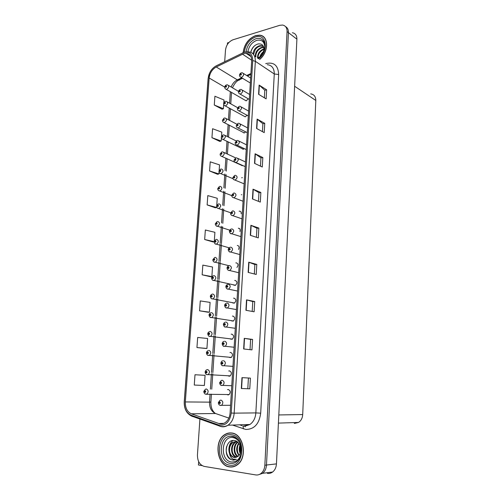 <?xml version="1.0" encoding="UTF-8"?>
<svg xmlns="http://www.w3.org/2000/svg" width="500" height="500" viewBox="0 0 500 500"><rect width="100%" height="100%" fill="white"/><g stroke="black" fill="none" stroke-linecap="round" stroke-linejoin="round"><path stroke-width="0.75" d="M229.513 357.481L231.131 357.531C233.088 355.337 232.919 353.625 230.625 352.406L229.994 352.506M230.562 339.113L232.2 339.219C234.219 337.038 234.075 335.344 231.762 334.131L231.2 334.219M231.6 320.925L233.256 321.094C235.338 318.925 235.212 317.238 232.887 316.038L232.387 316.119M232.631 302.913L234.294 303.15C236.444 300.994 236.344 299.319 234 298.125L233.556 298.194M233.644 285.069L235.319 285.381C237.537 283.238 237.469 281.575 235.1 280.387L234.7 280.45M236.925 267.469C238.6 265.169 238.356 263.619 236.194 262.825L235.831 262.887M240.606 164.856L242.231 165.725M241.612 148.387L243.137 149.288L244.387 148.656M242.613 132.075L244.069 132.994L245.775 131.894M243.6 115.925L245.275 116.819L247.05 115.269M244.587 99.925L246.269 100.819L248.231 98.775M228.075 375.756L229.144 376.231L230.056 376.025C231.944 373.819 231.756 372.1 229.475 370.863L228.762 370.988M226.988 394.506L227.981 394.931L228.956 394.706C230.787 392.494 230.575 390.763 228.319 389.513L227.512 389.656M226.244 433.856L225.619 434.288M267.394 473.369C269.275 473.656 271.012 473.2 272.613 472.019C274.925 470.15 276.2 467.444 276.45 463.888L296.9 39.181C296.906 35.487 295.4 33.338 292.381 32.731M228.931 42.469L227.512 42.9L227.406 44.45M199.919 419.038L197.438 454.888C197.444 461.181 199.725 465.025 204.281 466.425L255.662 474.913C257.562 475.2 259.325 474.744 260.944 473.531C263.288 471.625 264.594 468.856 264.856 465.219L287.062 31.575L288.444 32.644C288.519 29.762 287.562 27.763 285.581 26.644C287.562 27.763 288.519 29.762 288.444 32.644L266.488 465.031L288.444 32.644L296.9 39.181M258.425 474.781L262.587 473.319C264.925 471.419 266.225 468.656 266.488 465.031C266.225 468.656 264.925 471.419 262.587 473.319L258.425 474.781M198.675 461.656L198.444 465L202.087 465.6M238.562 249.431C239.575 247.188 239.144 245.85 237.275 245.431M239.963 231.537C240.494 229.513 239.956 228.406 238.344 228.206M241.206 213.8C241.375 212.087 240.775 211.206 239.406 211.15M261.619 35.669L260.9 35.587M310.7 93.881C314.037 94.369 315.744 96.569 315.806 100.469L302.706 414.562C302.462 418.1 301.081 420.725 298.575 422.444L294.312 423.469M263.512 36.788L263.169 36.719M259.644 59.488C269.006 52.013 268.831 35.519 259.525 35.156L255.6 35.587C248.4 38.612 244.244 44.306 243.137 52.663M231.519 432.981C229.144 432.713 226.9 433.244 224.794 434.581C213.581 440.869 216.931 465.556 229.462 466.906C232.15 467.312 234.675 466.688 237.044 465.031C248.119 458.006 243.675 433.562 231.519 432.981M230.694 432.919L229.681 433.106M262.169 36.094L262.819 36.288M243.931 53.569L246.062 53.275C249.831 53.656 251.706 56.188 251.681 60.875L230.1 412.938C229.719 417.3 228.069 420.531 225.144 422.631C223.094 423.95 220.969 424.237 218.781 423.5L191.369 413.8C187.213 411.856 185.2 407.9 185.331 401.931L209.163 78.019C209.819 73.006 212.175 69.325 216.244 66.981L243.931 53.569M244.006 52.362L216.156 65.869C211.588 68.513 208.938 72.65 208.2 78.281L184.306 401.838C184.156 408.537 186.419 412.987 191.088 415.188L218.494 424.938C225.481 426.175 229.725 422.219 231.244 413.056L252.738 60.581C252.55 54.088 249.638 51.35 244.006 52.362M249.781 388.806L241.325 388.512L249.781 388.806L250.387 378.113L241.962 377.644L241.325 388.512M243.644 348.975L251.975 349.888L252.569 339.419L244.269 338.338L243.644 348.975M250.025 349.675L250.613 339.375L244.269 338.338M250.613 339.375L252.569 339.419M245.919 310.275L254.125 311.781L254.7 301.525L246.525 299.862L245.919 310.275M252.2 311.431L252.763 301.562L246.525 299.862M252.763 301.569L254.7 301.525M248.137 272.387L256.225 274.462L256.794 264.419L248.738 262.194L248.137 272.387M254.331 273.975L254.869 264.525L248.738 262.194M254.869 264.538L256.794 264.419M258.587 94.288L266.125 98.875L266.637 89.794L259.125 85.081L258.587 94.288M264.356 97.8L264.788 90.219L259.125 85.081M264.788 90.25L266.637 89.794M256.581 128.475L264.225 132.6L264.744 123.338L257.131 119.081L256.581 128.475M262.431 131.631L262.881 123.7L257.131 119.081M262.881 123.731L264.744 123.338M254.537 163.356L262.288 167L262.819 157.55L255.094 153.769L254.537 163.356M260.469 166.144L260.938 157.85L255.094 153.769M260.938 157.881L262.819 157.55M252.444 198.95L260.306 202.1L260.85 192.456L253.019 189.169L252.444 198.95M258.463 201.363L258.956 192.694L253.019 189.169M258.956 192.712L260.85 192.456M250.312 235.287L258.288 237.913L258.844 228.069L250.9 225.3L250.312 235.287M256.419 237.294L256.938 228.244L250.9 225.3M256.931 228.263L258.844 228.069M287.062 31.575C287.081 27.819 285.569 25.638 282.531 25.05L279.725 25.325L232.987 39.787C228.744 41.588 226.244 45.019 225.494 50.081L224.694 61.681M199.569 310.812L209.419 312.169L210.094 302.394L200.275 300.925L199.569 310.812L208.062 312.225M205.556 348.444L196.944 347.556L206.925 348.462L207.613 338.494L197.662 337.463L196.944 347.556M203.706 375.238L195 374.744L194.262 385.05L204.381 385.494L205.081 375.319L203.619 375.231M216.769 205.269L217.25 198.275L207.806 195.588L207.138 204.906L215.281 207.775M219.163 170.425L219.544 164.894L210.219 161.831L209.569 170.975L217.594 174.288M221.513 136.263L221.794 132.144L212.587 128.725L211.944 137.694L219.862 141.431M223.812 102.769L224.006 100.006L214.906 96.244L214.281 105.037L222.094 109.194M202.144 274.806L211.869 276.588L212.525 267.006L202.838 265.113L202.144 274.806L210.512 276.725M214.325 240.819L214.913 232.306L205.344 230.006L204.669 239.513L212.919 241.912M247.806 388.663L248.412 378M216.556 239.338C218.825 240.469 218.837 242.069 216.581 244.131L216.069 244.137C215.1 244.5 213.9 242.35 214.094 241.8L214.7 241.55L215.287 242.269C216.15 241.656 216.188 241.112 215.4 240.644L214.706 241.481L212.838 241.925M204.669 239.513L214.131 241.675M207.138 204.906L216.619 207.494L216.65 207.037M216.619 207.494L215.194 207.787M209.569 170.975L218.925 173.938L219.044 172.175M218.925 173.938L217.512 174.306M211.944 137.694L221.188 141.019L221.394 138M221.188 141.019L219.781 141.456M214.281 105.037L223.406 108.713L223.694 104.488M223.406 108.713L222.013 109.219M211.869 276.588L210.431 276.731M209.419 312.169L207.975 312.225M206.925 348.462L205.469 348.438M195 374.744L205.081 375.319M231.9 466.812L232.938 466.844M263.863 37.094L263.275 36.8M204.412 391.5L203.806 391.369L205.45 389.194L206.363 388.981C208.5 390.194 208.694 391.881 206.931 394.044L205.575 394.113C205.413 394.113 204.188 393.95 203.794 391.562L204.406 391.575L205.006 392.475C205.9 391.95 205.938 391.362 205.131 390.706L204.412 391.5L205.094 391.238L205.169 391.912L204.406 391.575M205.331 391.569L204.806 391.556M205.331 391.6L204.806 391.581M219.312 402.738L218.35 402.738L219 402.769L219.631 403.694C220.55 403.175 220.588 402.569 219.744 401.887L219.006 402.694L219.713 402.431L219.8 403.119L219 402.769M219.963 402.756L219.412 402.75M219.963 402.769L219.412 402.781M219.006 402.694L218.363 402.531L219.956 400.344L220.969 400.1C223.162 401.325 223.394 403.044 221.65 405.256L220.619 405.506M205.744 372.056L205.144 371.962C205.494 370.65 206.062 369.925 206.838 369.781L207.681 369.588C209.838 370.788 210.012 372.463 208.194 374.613L206.931 374.669C206.7 374.725 205.413 374.3 205.131 372.156L205.744 372.131L206.344 373.006C207.225 372.469 207.269 371.887 206.462 371.256L205.744 372.056L206.425 371.781L206.494 372.456L205.744 372.131M206.663 372.131L206.137 372.1M206.663 372.163L206.137 372.131M208.988 350.394C211.163 351.581 211.312 353.244 209.438 355.387L208.275 355.431C207.956 355.531 206.644 354.875 206.45 352.95L207.062 352.887L207.656 353.738C208.544 353.194 208.581 352.619 207.775 352.013L207.069 352.812L207.744 352.531L207.8 353.2L207.062 352.887M207.069 352.812L207.456 352.85M207.975 352.931L207.456 352.881M210.281 331.406C212.475 332.575 212.6 334.231 210.662 336.362L209.606 336.4C208.844 336.512 208.225 335.694 207.756 333.944L209.044 333.481L209.094 334.144L208.369 333.85L208.962 334.675C209.844 334.119 209.881 333.55 209.081 332.969L208.375 333.775M209.275 333.869L208.762 333.8M209.275 333.9L208.762 333.831M220.287 382.8L219.644 382.681L221.294 380.487L222.237 380.262C224.45 381.469 224.656 383.175 222.856 385.375L221.481 385.456C221.281 385.45 220.025 385.269 219.631 382.881L220.281 382.875L220.912 383.781C221.825 383.244 221.863 382.65 221.025 381.994L220.287 382.8L220.987 382.525L221.069 383.212L220.281 382.875M221.244 382.875L220.694 382.85M221.238 382.906L220.694 382.881M223.494 360.631C225.725 361.825 225.912 363.519 224.044 365.712L222.775 365.781C222.481 365.812 221.2 365.412 220.9 363.237L221.55 363.194L222.175 364.075C223.088 363.525 223.125 362.938 222.288 362.306L221.556 363.119L222.256 362.837L222.331 363.512L221.55 363.194M222.506 363.206L221.962 363.162M221.556 363.119L220.912 363.044C221.262 361.725 221.831 360.994 222.619 360.838M222.5 363.237L221.962 363.194M224.731 341.213C226.988 342.394 227.15 344.075 225.219 346.256L224.056 346.319C223.331 346.488 222.7 345.65 222.156 343.806L222.806 343.725L223.431 344.581C224.338 344.019 224.375 343.438 223.544 342.831L222.812 343.65L223.506 343.356L223.569 344.031L222.806 343.725M223.212 343.713L223.75 343.775L223.219 343.681M225.963 322C228.231 323.169 228.369 324.837 226.375 327.006L225.319 327.056C224.506 327.15 223.863 326.325 223.4 324.575L224.05 324.462L224.669 325.294C225.575 324.719 225.613 324.137 224.781 323.562L224.056 324.387L224.75 324.081L224.8 324.75L224.05 324.462M224.988 324.487L224.456 324.406M224.981 324.519L224.456 324.438M247.862 54.481L247.787 53.663M247.869 51.794C248.962 46.106 251.938 42.294 256.794 40.35C261.606 39.362 264.269 41.506 264.788 46.781M263.788 51.025C264.356 45.944 262.494 43.569 258.2 43.9C254.312 45.138 251.825 47.944 250.731 52.312M258.062 58.412L259.05 57.831M259.225 57.681L257.95 58.338M257.431 57.987L260.238 56.688M243.256 52.619C244.356 44.35 248.469 38.719 255.588 35.731L259.475 35.306C268.706 35.656 268.844 52.044 259.544 59.419M263.775 37.225L264.331 37.569M259.881 56.944C260.419 54.794 261.65 52.994 263.575 51.556M260.887 55.956L262.9 52.962M257.544 57.962C257.469 53.606 259.594 50.575 263.913 48.863L264 48.844M258.038 57.844C257.894 53.806 260.812 50.575 264.006 49.375M255.338 56.569C255.2 52.162 257.325 49.081 261.712 47.312L263.762 47.237M255.894 56.944C255.712 54.731 256.262 52.775 257.525 51.069C258.875 49.262 261.119 47.787 262.262 47.7L263.844 47.569M253.012 53.831C253.538 49.825 255.694 47.125 259.494 45.75L261.356 45.644L263.544 46.612M253.569 54.481L255.256 49.594C256.7 47.75 258.3 46.6 260.05 46.144L261.913 46.037L263.506 46.581M250.844 52.356C251.425 49.656 252.838 47.325 255.081 45.369M241.375 452.444C239.95 459.031 236.637 462.206 231.438 461.969C219.581 460.631 221.194 435.494 232.9 437.587C236.744 438.288 239.425 441.037 240.956 445.825M230.344 459.237L232.613 460.044L236.481 459.35L233.162 459.156C231.25 458.237 230.05 456.375 229.556 453.562C230.65 455.806 232.194 457.113 234.188 457.481L237.831 456.5C243.156 453.131 240.712 441.181 234.537 440.55C226.125 438.7 223.038 455.112 230.344 459.237M240.669 451.606L240.3 446.306M231.513 433.156C243.544 433.738 247.931 457.925 236.969 464.875C234.625 466.512 232.131 467.131 229.475 466.731C217.069 465.394 213.756 440.969 224.85 434.738C226.938 433.419 229.156 432.887 231.513 433.156M233.95 466.587L232.919 466.662M240.475 452.469C239.725 450.556 239.65 448.438 240.238 446.112M240.194 453.319C238.981 450.831 238.888 448.15 239.913 445.288M239 455.419C236.019 451.6 235.919 447.537 238.7 443.237M239.306 455.006C236.9 452.769 236.588 446.669 238.988 443.631M237.706 456.594C233.113 454.481 232.856 444.856 237.625 442.094M238.038 456.35C236.025 454.988 234.919 452.75 234.725 449.65C234.825 446.181 235.875 443.738 237.875 442.325M236.406 457.275C230.938 456.694 229.581 445.213 235.156 442.194L236.394 441.625M236.737 457.144C234.156 456.031 232.65 453.981 232.225 450.994C231.95 446.869 233.144 443.919 235.8 442.156L236.719 441.694M229.556 453.562C228.113 448.881 229.112 445.144 232.55 442.362L236.044 441.569L237.419 441.925M235.381 457.506L234.45 457.456C232.019 456.925 229.694 454.044 229.569 450.819C229.344 447.038 230.556 444.206 233.206 442.325L236.694 441.531M230.694 433.094L231.713 433.006M234.175 460.081C229.163 460.712 224.669 453.125 226.694 446.375M228.863 449.944C228.906 445.794 230.275 442.638 232.956 440.481M211.562 312.606C213.775 313.775 213.875 315.413 211.875 317.531L210.919 317.562C210.069 317.6 209.444 316.788 209.05 315.131L209.662 315.006L210.256 315.812C211.131 315.244 211.169 314.675 210.369 314.119L209.669 314.931L210.338 314.625L210.375 315.281L209.662 315.006M210.562 315.038L210.056 314.95M210.556 315.062L210.05 314.981M212.831 294.006C215.056 295.163 215.138 296.794 213.075 298.9L212.225 298.919C211.287 298.881 210.656 298.081 210.331 296.519L210.938 296.356L211.531 297.144C212.406 296.556 212.444 296 211.65 295.469L210.944 296.288L211.612 295.969L211.644 296.619L210.938 296.356M211.831 296.394L211.331 296.294M210.944 296.288L210.531 296.413M211.819 296.425L211.331 296.325M214.088 275.6C216.325 276.744 216.381 278.363 214.256 280.456L213.519 280.469C212.812 280.744 211.506 279.131 211.6 278.094L212.206 277.9L212.8 278.663C213.663 278.069 213.7 277.519 212.913 277.006L212.213 277.831L212.875 277.5L212.9 278.15L212.206 277.9M213.088 277.944L212.594 277.831M212.213 277.831L211.731 277.987M213.075 277.969L212.594 277.863M227.181 302.987C229.469 304.144 229.581 305.8 227.519 307.962L226.575 308C225.662 308.019 225.019 307.2 224.631 305.55L225.281 305.4L225.894 306.206C226.794 305.619 226.831 305.05 226.006 304.494L225.281 305.325L225.975 305.006L226.019 305.669L225.281 305.4M226.206 305.438L225.681 305.338M225.281 305.325L224.881 305.444M226.194 305.462L225.681 305.369M228.381 284.169C230.688 285.319 230.775 286.969 228.65 289.113L227.812 289.144C226.794 289.062 226.137 288.256 225.85 286.719L226.494 286.537L227.113 287.319C228.006 286.725 228.044 286.156 227.219 285.625L226.5 286.462L227.188 286.131L227.219 286.794L226.494 286.537M226.894 286.5L227.4 286.606L226.9 286.469M226.5 286.462L226.012 286.613M229.575 265.55C231.9 266.694 231.962 268.331 229.762 270.462L229.044 270.487C227.938 270.331 227.275 269.531 227.05 268.087L227.7 267.869L228.312 268.631C229.206 268.025 229.237 267.462 228.419 266.956L227.7 267.794L228.388 267.456L228.412 268.113L227.7 267.869M228.6 267.919L228.1 267.794M227.7 267.794L227.162 267.981M228.588 267.95L228.1 267.825M215.325 257.375C217.581 258.512 217.619 260.125 215.425 262.2L214.8 262.213C213.981 262.525 212.712 260.7 212.85 259.856L213.463 259.631L214.05 260.375C214.913 259.769 214.95 259.219 214.163 258.731L213.463 259.562L214.125 259.225L214.137 259.869L213.463 259.631M214.325 259.681L213.85 259.556M213.463 259.562L212.95 259.756M214.312 259.706L213.844 259.581M215.55 241.606L215.087 241.462L215.362 241.131L215.369 241.775L214.7 241.55M214.706 241.481L215.087 241.462M215.538 241.625L215.087 241.494M217.775 221.481C220.056 222.606 220.037 224.194 217.725 226.244L217.319 226.244C216.225 226.65 215.087 224.231 215.325 223.931L215.931 223.65L216.513 224.35C217.369 223.725 217.406 223.188 216.625 222.738L215.931 223.581L216.594 223.225L216.581 223.856L215.931 223.65M216.312 223.588L216.75 223.731L216.312 223.556M215.931 223.581L215.381 223.837M218.975 203.806C221.275 204.931 221.231 206.506 218.85 208.538L218.562 208.538C217.237 208.294 216.562 207.525 216.537 206.244L217.144 205.931L217.725 206.606C218.581 205.975 218.619 205.444 217.838 205.019L217.15 205.863L217.806 205.494L217.787 206.125L217.144 205.931M217.963 205.987L217.531 205.831L217.95 206.012M217.15 205.863L216.588 206.144M220.169 186.306C222.481 187.425 222.413 188.994 219.969 191.006L219.794 191C218.456 190.781 217.769 190.019 217.744 188.725L218.35 188.388L218.931 189.044C219.781 188.4 219.819 187.875 219.037 187.469L218.356 188.319L219.006 187.944L218.975 188.569L218.35 188.388M219.15 188.45L218.731 188.281M218.356 188.319L217.781 188.631M219.137 188.469L218.731 188.312M239.756 211.15L239.163 211.219M230.756 247.125C233.094 248.263 233.131 249.894 230.863 252.006L230.263 252.019C229.344 252.344 228.088 250.394 228.244 249.644L228.888 249.394L229.5 250.138C230.387 249.519 230.425 248.962 229.606 248.475L228.894 249.325L229.575 248.975L229.587 249.625L228.888 249.394M229.775 249.456L229.288 249.312M228.894 249.325L228.325 249.544M229.762 249.481L229.288 249.344M231.919 228.888C234.275 230.025 234.288 231.637 231.95 233.738L231.462 233.75C230.387 234.106 229.213 231.856 229.425 231.394L230.069 231.112L230.675 231.831C231.562 231.2 231.6 230.65 230.781 230.188L230.075 231.044L230.75 230.681L230.75 231.331L230.069 231.112M230.938 231.175L230.469 231.025M230.075 231.044L229.488 231.294M230.919 231.2L230.463 231.05M233.075 210.837C235.444 211.969 235.431 213.575 233.019 215.656L232.656 215.662C231.312 215.413 230.625 214.638 230.594 213.331L231.231 213.019L231.844 213.719C232.725 213.075 232.756 212.531 231.944 212.087L231.238 212.944L231.912 212.575L231.906 213.225L231.231 213.019M232.087 213.081L231.631 212.919M231.238 212.944L230.644 213.231M232.069 213.106L231.631 212.95M234.219 192.975C236.606 194.1 236.556 195.7 234.081 197.763L233.837 197.763C232.481 197.537 231.781 196.762 231.75 195.45L232.387 195.106L232.994 195.787C233.869 195.131 233.906 194.594 233.1 194.175L232.394 195.037L233.069 194.656L233.044 195.3L232.387 195.106M232.781 195.031L233.206 195.194L232.787 195M232.394 195.037L231.788 195.356M235.35 175.287C237.75 176.412 237.675 178 235.131 180.044L235.006 180.044C233.637 179.838 232.931 179.075 232.894 177.756L233.531 177.375L234.137 178.038C235.006 177.369 235.044 176.844 234.237 176.444L233.538 177.306L234.206 176.919L234.175 177.556L233.531 177.375M234.35 177.444L233.925 177.269L234.331 177.469M233.538 177.306L232.925 177.656M221.35 168.981C223.669 170.1 223.575 171.656 221.075 173.644L221.012 173.644C219.775 173.581 219.081 172.831 218.938 171.388L219.537 171.019L220.119 171.663C220.969 171 221 170.481 220.225 170.1L219.544 170.95L220.194 170.569L220.156 171.188L219.537 171.019M219.919 170.938L220.312 171.1L219.919 170.906M219.544 170.95L218.969 171.294M222.494 151.812L222.575 151.812C224.838 152.956 224.719 154.506 222.206 156.45L222.169 156.456C220.831 156.256 220.15 155.506 220.119 154.219L220.719 153.825L221.3 154.444C222.144 153.781 222.175 153.262 221.406 152.9L220.725 153.756L221.381 153.363L221.331 153.981L220.719 153.825M221.494 153.887L221.1 153.706L221.475 153.906M220.725 153.756L220.15 154.125M242.369 177.644L241.663 177.756M223.619 134.812L223.812 134.819C225.987 135.975 225.837 137.513 223.363 139.419L223.25 139.438C222.037 139.281 221.388 138.544 221.287 137.225L221.887 136.794L222.463 137.4C223.306 136.725 223.337 136.213 222.569 135.869L221.894 136.731L222.556 136.325L222.494 136.944L221.887 136.794M222.644 136.856L222.269 136.675M221.894 136.731L221.312 137.131M222.625 136.875L222.262 136.7M224.731 117.975L225.031 117.987C227.125 119.156 226.95 120.681 224.513 122.556L224.325 122.587C223.162 122.4 222.537 121.669 222.444 120.388L223.044 119.938L223.619 120.525C224.456 119.838 224.494 119.331 223.725 119.006L223.05 119.869L223.719 119.456L223.65 120.069L223.044 119.938M223.781 119.994L223.425 119.806M223.05 119.869L222.469 120.294M223.762 120.013L223.419 119.831M225.831 101.306L226.238 101.319C228.25 102.5 228.05 104.012 225.65 105.856L225.387 105.9C224.288 105.706 223.688 104.981 223.594 103.725L224.194 103.244L224.762 103.812C225.6 103.119 225.631 102.619 224.869 102.312L224.194 103.175L224.869 102.756L224.794 103.362L224.194 103.244M224.562 103.131L224.894 103.312L224.569 103.106M224.194 103.175L223.612 103.631M226.925 84.794L227.438 84.819C229.363 86.006 229.137 87.506 226.775 89.319L226.444 89.369C225.381 89.15 224.812 88.431 224.725 87.219L225.325 86.713L225.894 87.263C226.725 86.556 226.762 86.062 226 85.775L225.331 86.644L226.012 86.213L225.925 86.812L225.325 86.713M226.031 86.762L225.7 86.569M225.331 86.644L224.744 87.125L209.163 78.019M236.462 157.775L236.488 157.775C238.881 158.925 238.775 160.5 236.169 162.5C234.781 162.319 234.069 161.562 234.025 160.231L234.662 159.825L235.263 160.469C236.137 159.794 236.169 159.269 235.369 158.887L234.669 159.756L235.338 159.362L235.294 159.994L234.662 159.825M235.463 159.894L235.056 159.713M234.669 159.756L234.056 160.138M235.444 159.913L235.056 159.738M237.537 140.431L237.681 140.431C239.981 141.594 239.844 143.162 237.281 145.125L237.2 145.137C235.963 145.013 235.275 144.262 235.144 142.887L235.781 142.45L236.381 143.075C237.25 142.387 237.281 141.869 236.481 141.512L235.787 142.387L236.462 141.975L236.412 142.606L235.781 142.45M236.562 142.519L236.175 142.331L236.544 142.537M235.787 142.387L235.175 142.794M238.6 123.256L238.863 123.263C241.069 124.438 240.906 125.994 238.381 127.919L238.219 127.944C237.031 127.794 236.375 127.05 236.256 125.719L236.894 125.25L237.488 125.856C238.35 125.162 238.388 124.644 237.587 124.306L236.894 125.188L237.581 124.769L237.519 125.388L236.894 125.25M237.656 125.319L237.281 125.125M236.894 125.188L236.281 125.625M237.631 125.337L237.281 125.15M239.656 106.25L240.031 106.263C242.144 107.456 241.956 108.994 239.469 110.881L239.225 110.919C237.963 110.569 237.344 109.831 237.356 108.719L237.987 108.225L238.588 108.806C239.444 108.1 239.475 107.594 238.681 107.275L237.994 108.156L238.688 107.731L238.612 108.344L237.987 108.225M238.731 108.287L238.375 108.088M237.994 108.156L237.375 108.619M238.713 108.3L238.375 108.112M240.7 89.412L241.181 89.431C243.206 90.638 242.994 92.163 240.55 94.019L240.225 94.062C238.994 93.65 238.4 92.925 238.444 91.881L239.075 91.363L239.669 91.925C240.525 91.213 240.556 90.712 239.769 90.412L239.081 91.294L239.781 90.856L239.7 91.469L239.075 91.363M239.806 91.419L239.462 91.219M239.081 91.294L238.463 91.788M239.781 91.438L239.462 91.244M241.731 72.737L242.325 72.769C244.256 73.981 244.025 75.5 241.619 77.319L241.219 77.375C240.025 76.906 239.456 76.188 239.519 75.219L240.15 74.669L240.744 75.213C241.6 74.494 241.631 73.994 240.844 73.713L240.156 74.6L240.869 74.156L240.775 74.763L240.15 74.669M240.863 74.719L240.538 74.519L240.844 74.737M240.156 74.6L239.537 75.125M276.45 463.888L264.856 465.219M302.706 414.562L278.806 414.944M315.806 100.469L294.631 86.256M245.225 426.031L245.269 426.844M265.725 63.606C273.881 61.725 278.194 65.356 278.663 74.494L260.694 413.162L255.85 412.906L274.275 73.975C274.262 68.338 271.944 65.244 267.331 64.694M260.694 413.162C259.225 423.925 254.256 429.356 245.8 429.45L232.488 425.069M243.938 425.981L249.906 424.487C253.45 421.969 255.431 418.106 255.85 412.906L234.163 413.15C233.7 418.569 231.65 422.594 228.025 425.219C225.438 426.881 222.769 427.244 220.012 426.312L218.938 425.819C221.975 427.025 225.006 426.825 228.025 425.219L249.906 424.487L244.775 426.269L242.987 425.969L243.431 428.9M243.2 52.638L242.381 53M209.581 73.05L208.2 78.281M184.306 401.838L184.237 401.8C184.044 408.7 186.481 413.444 191.544 416.05L192.638 416.544M191.088 415.188L191.544 416.05L218.938 425.819L218.494 424.938M216.944 65.487L216.156 65.869M231.244 413.056L234.163 413.15L255.344 61.312L252.738 60.581M245.219 52L248.356 51.837C253.038 52.331 255.369 55.494 255.344 61.312L274.275 73.975L278.663 74.494M239.95 424.819L242.044 425.544M185.331 401.931L209.519 402.144C209.444 407.869 211.456 411.656 215.562 413.519L228.856 418.081M191.369 413.8L215.562 413.519L216.988 414.006M218.781 423.5L223.806 423.35M242.481 54.131L251.706 60.269M216.244 66.981L237.319 79.869C234.513 81.287 232.456 83.669 231.156 87.019M250.906 73.537L246.675 75.506M241.844 77.763L237.319 79.869L238.319 80.256C236.094 81.619 234.15 84.138 232.494 87.806M230.338 91.638L229.562 103.181M229.237 108.019L228.45 119.794M228.131 124.562L227.325 136.562M227.013 141.269L226.194 153.494M225.881 158.15L225.044 170.588M224.819 173.981L223.888 187.85M223.663 191.231L222.719 205.275M222.494 208.656L221.537 222.875M221.312 226.25L220.175 243.188M220.119 244.031L218.975 261.087M218.919 261.981L217.769 279.169M217.7 280.125L216.544 297.431M216.475 298.444L215.306 315.887M215.231 316.962L214.056 334.525M213.981 335.662L212.787 353.469M212.712 354.562L211.506 372.5M211.431 373.656L210.394 389.106M210.062 394.119L209.519 402.144L210.888 402.075C210.75 407.219 212.219 411 215.287 413.419M240.15 78.55C239.906 79.787 239.294 80.356 238.319 80.256L242.631 78.25M250.562 235.369L251.15 225.406M252.694 199.05L253.263 189.288M254.775 163.469L255.338 153.912M256.819 128.6L257.369 119.237M258.819 94.431L259.356 85.256M248.394 272.45L248.988 262.275M246.175 310.319L246.781 299.919M243.906 349L244.531 338.375M241.588 388.519L242.225 377.656M229.181 394.556L206 394.263M205.844 394.244L205.275 394.012M220.413 405.475L219.881 405.25M230.275 375.881L206.531 374.538M231.356 357.4L207.781 355.262M232.419 339.1L209.019 336.194M231.769 385.731L221.081 385.319M232.956 366.381L222.269 365.606M234.131 347.25L223.45 346.1M235.287 328.312L224.619 326.806M246.081 51.85C247.144 45.362 250.456 40.981 256.012 38.712C258.719 37.944 260.963 38.394 262.744 40.075L264.494 43.125M244.35 52.069C245.425 44.656 249.15 39.631 255.512 36.987C266.419 32.975 269.175 51.075 258.637 58.8M238.738 440.781C236.944 438.419 234.744 436.975 232.15 436.45L230.706 436.281L231.912 436.287C239.406 436.231 244.431 450.7 239.606 458.194C237.237 462.088 234.156 463.819 230.356 463.387C218.012 462.038 218.475 436.062 230.706 436.281L231.994 436.337C234.575 436.706 236.788 438.137 238.637 440.637M231.412 434.738C246.35 435.725 244.537 468.25 229.575 465.125C214.844 463.381 216.894 432.181 231.412 434.738M233.475 320.981L210.244 317.325M234.513 303.044L211.462 298.65M235.544 285.281L212.675 280.169M236.438 309.581L225.781 307.712M237.575 291.05L226.938 288.825M238.7 272.712L228.088 270.138M228.881 265.7L213.875 261.881M229.094 247.8L215.069 243.775M229.775 230.169L216.25 225.856M230.669 212.775L217.425 208.125M239.425 228.5L238.912 228.556M231.75 195.613L218.588 190.569M239.806 254.569L229.225 251.637M240.912 236.612L230.356 233.337M242 218.844L231.475 215.225M243.075 201.256L232.587 197.3M244.144 183.85L233.694 179.562M233.069 178.725L219.744 173.188M241.75 194.694L241.312 194.756L241.756 194.7M242.425 165.681L220.888 155.988M243.369 149.244L222.025 138.95M244.306 132.956L223.156 122.088M245.238 116.825L224.275 105.394M246.156 100.838L225.387 88.856M245.2 166.619L234.794 162M246.244 149.562L235.881 144.619M247.281 132.681L236.956 127.413M248.306 115.962L238.031 110.381M249.319 99.412L239.094 93.519M250.325 83.025L240.144 76.825M272.613 472.019L260.944 473.531M298.575 422.444L278.412 423.1M225.131 434.562L224.794 434.581M246.062 53.275L250.975 56.575M244.037 52.325L243.287 52.606M208.119 78.544L184.237 401.8M239.694 424.825L241.788 425.556M231.537 92.331L230.769 103.856M230.45 108.681L229.662 120.431M229.35 125.194L228.55 137.169M228.238 141.869L227.425 154.062M227.113 158.713L226.287 171.125M226.056 174.506L225.138 188.35M224.913 191.725L223.975 205.738M223.75 209.106L222.806 223.3M222.581 226.669L221.456 243.569M221.4 244.406L220.263 261.425M220.206 262.319L219.062 279.462M219 280.419L217.85 297.688M217.781 298.7L216.619 316.1M216.55 317.175L215.381 334.7M215.306 335.831L214.119 353.594M214.05 354.688L212.856 372.587M212.775 373.738L211.75 389.15M211.419 394.15L210.888 402.075M250.85 74.425L247.463 76.006M230.569 405.281L220.181 405.35C218.969 404.919 218.363 404.044 218.35 402.738M208.212 350.575C206.994 351.287 206.412 352.013 206.462 352.756M209.575 331.562C208.344 332.219 207.744 332.95 207.769 333.756M223.938 341.4C223.125 341.525 222.537 342.262 222.169 343.612M225.238 322.163C223.981 322.856 223.369 323.6 223.412 324.381M264.519 43.238L262.744 40.075C263.569 40.994 265.056 42.119 264.681 47.706C263.087 53.244 260.931 56.85 258.206 58.513M261.913 46.037L261.356 45.644M236.969 464.875L237.306 464.844M235.8 442.156L235.156 442.194M233.206 442.325L232.55 442.362M234.444 436.975L234 437M210.925 312.75C209.688 313.344 209.062 314.081 209.062 314.95M212.269 294.131C211.006 294.675 210.362 295.413 210.344 296.331M213.5 275.719C212.281 276.244 211.65 276.975 211.612 277.913M226.531 303.131C225.256 303.775 224.625 304.519 224.644 305.356M227.819 284.294C226.513 284.881 225.863 285.631 225.863 286.531M228.981 265.675C227.725 266.238 227.087 266.981 227.062 267.9M214.719 257.5L212.862 259.675M215.925 239.456L214.106 241.625M217.119 221.6L215.338 223.756M218.3 203.925L216.55 206.069M219.475 186.419L217.756 188.556M230.138 247.25C228.931 247.781 228.306 248.519 228.256 249.462M231.281 229.013C230.113 229.525 229.494 230.256 229.438 231.213M232.419 210.956L230.606 213.15M233.544 193.088L231.756 195.275M234.656 175.4L232.906 177.575M220.644 169.088L218.95 171.219M235.7 157.906L223.962 152.456M221.794 151.925L220.131 154.05M236.137 140.931L225.138 135.475M222.938 134.931L221.3 137.05M236.806 124.2L226.3 118.656M224.075 118.106L222.456 120.219M237.606 107.681L227.45 102M225.194 101.438C224.2 102.075 223.669 102.781 223.6 103.55M238.512 91.369L228.588 85.5M226.312 84.938C225.394 85.475 224.869 86.181 224.737 87.05M245.487 161.962L237.987 158.475M235.763 157.881L234.037 160.056M246.537 144.844L239.119 141.15M236.856 140.544L235.156 142.713M247.575 127.894L240.231 123.987M237.938 123.375L236.269 125.544M248.606 111.106L241.337 107M239.019 106.381L237.362 108.544M249.625 94.475L242.425 90.169M240.081 89.55C239.094 90.138 238.55 90.862 238.456 91.713M250.631 78.006L243.494 73.506M241.137 72.881C240.238 73.369 239.7 74.094 239.531 75.044"/></g></svg>

